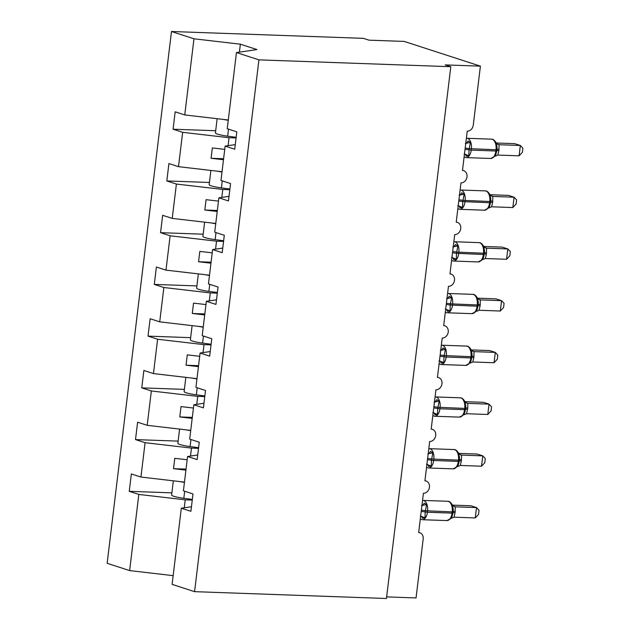 <?xml version="1.0" encoding="UTF-8"?>
<svg xmlns="http://www.w3.org/2000/svg" width="630" height="630" viewBox="0 0 630 630"><rect width="100%" height="100%" fill="white"/><g stroke="black" fill="none" stroke-linecap="round" stroke-linejoin="round"><path stroke-width="0.94" d="M228.288 119.999L184.755 114.936L193.969 38.792L171.494 31.5L363.376 38.343L368.975 40.163L404.184 41.415L480.406 66.15L445.197 64.89L450.804 66.709L258.922 59.866L236.455 52.574L227.233 128.725L236.817 131.828L234.714 149.215L225.13 146.105L220.98 180.456L230.556 183.558L228.454 200.946L218.87 197.836L229.013 196.347M171.494 31.5L107.139 563.291L129.615 570.583L138.828 494.432L129.244 491.329L171.872 492.849M129.244 491.329L131.355 473.941L140.931 477.052L184.472 482.115M138.828 494.432L185.228 499.826L192.26 500.078M480.406 66.15L473.272 125.118A6.308 5.221 108 0 1 467.24 131.142L462.483 170.454A6.308 5.221 -72 0 1 463.672 170.667A6.308 5.221 -72 0 1 466.885 177.565A6.308 5.221 -72 0 1 460.979 182.873L456.222 222.185A6.308 5.221 -72 0 1 457.411 222.398A6.308 5.221 -72 0 1 460.624 229.296A6.308 5.221 -72 0 1 454.718 234.596L449.962 273.916A6.308 5.221 -72 0 1 451.151 274.129A6.308 5.221 -72 0 1 454.364 281.027A6.308 5.221 -72 0 1 448.458 286.327L443.701 325.647A6.308 5.221 -72 0 1 444.89 325.86A6.308 5.221 -72 0 1 448.103 332.758A6.308 5.221 -72 0 1 442.197 338.058L437.44 377.378A6.308 5.221 -72 0 1 438.63 377.583A6.308 5.221 -72 0 1 441.843 384.489A6.308 5.221 -72 0 1 435.936 389.789L431.18 429.109A6.308 5.221 -72 0 1 432.377 429.313A6.308 5.221 -72 0 1 435.582 436.22A6.308 5.221 -72 0 1 429.676 441.52L424.919 480.84A6.308 5.221 -72 0 1 426.116 481.044A6.308 5.221 -72 0 1 429.329 487.951A6.308 5.221 -72 0 1 423.415 493.251L418.659 532.57A6.308 5.221 -72 0 1 419.856 532.775A6.308 5.221 -72 0 1 423.187 538.965L416.052 597.941L386.647 596.886M178.132 441.118L135.505 439.598L137.608 422.21L147.192 425.321L190.732 430.384M140.931 477.052L145.089 442.701L135.505 439.598M145.089 442.701L191.481 448.095L198.521 448.347M184.393 389.387L141.766 387.867L143.868 370.479L153.452 373.59L196.993 378.654M147.192 425.321L151.35 390.97L141.766 387.867M151.35 390.97L197.741 396.364L204.774 396.616M190.646 337.656L148.026 336.136L150.129 318.748L159.713 321.859L203.254 326.923M153.452 373.59L157.61 339.239L148.026 336.136M157.61 339.239L204.002 344.634L211.034 344.886M196.906 285.925L154.287 284.406L156.39 267.018L165.974 270.128L209.514 275.192M159.713 321.859L163.871 287.508L154.287 284.406M163.871 287.508L210.262 292.903L217.295 293.155M203.167 234.195L160.548 232.675L162.65 215.295L172.234 218.397L215.775 223.461M165.974 270.128L170.131 235.785L160.548 232.675M170.131 235.785L216.523 241.172L223.555 241.424M209.428 182.464L166.808 180.944L168.911 163.564L178.495 166.666L222.036 171.73M172.234 218.397L176.392 184.054L166.808 180.944M176.392 184.054L222.784 189.441L229.816 189.693M191.449 506.733L181.314 508.221L190.898 511.324L193.001 493.944L183.417 490.833L187.575 456.49L197.71 455.002M187.575 456.49L197.159 459.593L199.261 442.213L189.677 439.102L193.835 404.759L203.97 403.271M193.835 404.759L203.419 407.862L205.522 390.482L195.938 387.371L200.096 353.028L210.231 351.54M200.096 353.028L209.68 356.131L211.782 338.751L202.198 335.64L206.357 301.298L216.492 299.809M206.357 301.298L215.94 304.408L218.043 287.02L208.459 283.917L212.609 249.567L222.752 248.078M212.609 249.567L222.193 252.677L224.304 235.289L214.72 232.186L218.87 197.836M184.755 114.936L175.171 111.833L173.069 129.213L215.688 130.733M178.495 166.666L182.653 132.324L173.069 129.213M182.653 132.324L229.044 137.71L236.077 137.962M258.922 59.866L194.568 591.657L172.1 584.364L181.314 508.221M187.173 459.766L174.77 458.325L173.518 468.673L185.921 470.114M190.52 456.057L191.481 448.095M193.434 408.035L181.03 406.594L179.778 416.942L192.181 418.383M196.78 404.326L197.741 396.364M199.694 356.304L187.291 354.863L186.039 365.211L198.442 366.652M203.041 352.595L204.002 344.634M205.955 304.573L193.552 303.132L192.3 313.48L204.703 314.921M209.302 300.864L210.262 292.903M212.216 252.843L199.812 251.401L198.56 261.749L210.963 263.19M215.562 249.133L216.523 241.172M218.476 201.112L206.065 199.671L204.821 210.018L217.224 211.459M221.823 197.403L222.784 189.441M224.737 149.381L212.326 147.94L211.074 158.287L223.485 159.729M228.084 145.672L229.044 137.71M235.273 144.616L225.13 146.105M239.4 52.14L240.361 44.187L256.953 49.565L236.455 52.574M193.969 38.792L240.361 44.187M129.615 570.583L173.155 575.647M194.568 591.657L386.45 598.5L450.804 66.709M184.259 507.788L185.228 499.826M223.603 158.736L211.074 158.287M217.342 210.467L204.821 210.018M211.082 262.198L198.56 261.749M204.821 313.929L192.3 313.48M198.568 365.66L186.039 365.211M192.307 417.383L179.778 416.942M186.047 469.114L173.518 468.673M465.759 143.372A4.623 2.89 102.9 0 0 468.019 141.01L470.445 142.388L469.011 149.861L468.83 155.736L466.184 156.138A4.623 2.89 102.9 0 0 464.483 153.917M493.786 157.122L495.849 154.555L496.96 149.688M519.088 155.823L522.357 152.334L522.861 148.2L520.341 145.475L519.088 155.823L497.842 155.067L498.913 150.531L499.094 144.711L520.341 145.475L514.734 143.656L496.243 142.994M496.976 143.813L499.251 144.727M494.164 156.642L490.723 158.477A9.04 4.93 -88 0 0 495.865 151.003L496.834 150.893L497.031 146.546L495.613 141.994M468.83 155.736L464.105 153.862M465.357 143.514L470.445 142.388M495.141 156.193L497.842 155.067M495.778 143.293L499.094 144.711M217.145 118.708L215.428 132.898A13.876 1.788 6.9 0 0 227.658 136.174L236.155 137.309M223.563 119.448A13.876 1.788 6.9 0 0 228.257 120.267M459.498 195.103A4.623 2.89 102.9 0 0 461.758 192.741L464.184 194.119L462.751 201.592L462.57 207.467L459.924 207.868A4.623 2.89 102.9 0 0 458.223 205.648M487.526 208.853L489.589 206.286L490.699 201.419M512.828 207.553L516.096 204.065L516.6 199.93L514.08 197.206L512.828 207.553L491.581 206.798L492.652 202.261L492.833 196.442L514.08 197.206L508.473 195.387L489.983 194.725M490.715 195.544L492.967 196.442A4.623 4.41 121.4 0 1 491.116 195.835L489.675 194.205C488.179 191.819 486.699 190.717 485.258 190.898L460.617 190.016A9.04 4.93 92 0 1 461.365 190.15A9.04 4.93 92 0 1 465.113 200.616L464.964 201.86A9.04 4.93 92 0 1 459.821 209.325L457.845 208.758M487.903 208.373L484.462 210.207A9.04 4.93 -88 0 0 489.605 202.734L490.573 202.624L490.77 198.277L489.352 193.725M462.57 207.467L457.845 205.593M459.097 195.245L464.184 194.119M488.88 207.924L491.581 206.798M489.518 195.024L492.833 196.442M453.238 246.834A4.623 2.89 102.9 0 0 455.498 244.471L457.923 245.85L456.49 253.323L456.309 259.198L453.663 259.591A4.623 2.89 102.9 0 0 451.962 257.379M481.265 260.576L483.328 258.024L484.438 253.142M506.567 259.284L509.835 255.796L510.339 251.661L507.819 248.937L506.567 259.284L485.32 258.528L486.391 253.992L486.573 248.173L507.819 248.937L502.212 247.118L483.722 246.456M484.454 247.275L486.714 248.173A4.623 4.41 121.4 0 1 484.856 247.566L483.415 245.936C481.918 243.55 480.446 242.448 478.997 242.629L454.356 241.747A9.04 4.93 92 0 1 455.104 241.881A9.04 4.93 92 0 1 458.853 252.346L458.703 253.583A9.04 4.93 92 0 1 453.561 261.056L451.584 260.489M481.643 260.103L478.202 261.93A9.04 4.93 -88 0 0 483.344 254.465L484.312 254.355L484.509 250.008L483.092 245.456M456.309 259.198L451.584 257.323M452.836 246.976L457.923 245.85M482.619 259.655L485.32 258.528M483.257 246.755L486.573 248.173M446.977 298.565A4.623 2.89 102.9 0 0 449.237 296.202L451.663 297.58L450.23 305.054L450.048 310.929L447.402 311.322A4.623 2.89 102.9 0 0 445.701 309.109M475.004 312.307L477.067 309.755L478.178 304.873M500.307 311.015L503.575 307.527L504.079 303.392L501.559 300.668L500.307 311.015L479.06 310.259L480.131 305.723L480.312 299.904L501.559 300.668L495.952 298.848L477.461 298.187M478.194 299.006L480.454 299.904A4.623 4.41 121.4 0 1 478.595 299.297L477.154 297.667C475.658 295.281 474.185 294.178 472.736 294.36L448.095 293.478A9.04 4.93 92 0 1 448.851 293.611A9.04 4.93 92 0 1 452.592 304.077L452.442 305.314A9.04 4.93 92 0 1 447.3 312.787L445.323 312.22M475.382 311.834L471.941 313.661A9.04 4.93 -88 0 0 477.083 306.196L478.052 306.086L478.249 301.738L476.839 297.187M450.048 310.929L445.323 309.054M446.576 298.707L451.663 297.58M476.367 311.385L479.06 310.259M476.997 298.486L480.312 299.904M440.716 350.296A4.623 2.89 102.9 0 0 442.977 347.925L445.402 349.311L443.969 356.785L443.788 362.659L441.15 363.053A4.623 2.89 102.9 0 0 439.441 360.84M468.744 364.038L470.807 361.486L471.917 356.604M494.046 362.746L497.314 359.257L497.818 355.123L495.298 352.398L494.046 362.746L472.799 361.99L473.87 357.454L474.051 351.635L495.298 352.398L489.691 350.579L471.201 349.918M471.933 350.737L474.217 351.642M469.122 363.565L465.68 365.392A9.04 4.93 -88 0 0 470.823 357.927L471.791 357.816L471.988 353.438L470.578 348.91M443.788 362.659L439.063 360.785M440.323 350.438L445.402 349.311M470.106 363.116L472.799 361.99M470.736 350.217L474.051 351.635M210.885 170.439L209.168 184.629A13.876 1.788 6.9 0 0 221.398 187.905L229.895 189.039M217.303 171.179A13.876 1.788 6.9 0 0 221.996 171.998M204.624 222.162L202.907 236.36A13.876 1.788 6.9 0 0 215.137 239.636L223.634 240.77M211.042 222.91A13.876 1.788 6.9 0 0 215.743 223.729M198.363 273.892L196.647 288.091A13.876 1.788 6.9 0 0 208.876 291.367L217.374 292.501M204.782 274.641A13.876 1.788 6.9 0 0 209.483 275.46M192.103 325.623L190.386 339.822A13.876 1.788 6.9 0 0 202.616 343.098L211.113 344.232M198.521 326.371A13.876 1.788 6.9 0 0 203.222 327.19M434.456 402.027A4.623 2.89 102.9 0 0 436.716 399.656L439.141 401.042L437.708 408.516L437.527 414.39L434.889 414.784A4.623 2.89 102.9 0 0 433.18 412.571M462.483 415.769L464.546 413.217L465.657 408.334M487.785 414.477L491.053 410.988L491.558 406.854L489.037 404.129L487.785 414.477L466.539 413.721L467.767 407.941L467.799 403.365L489.037 404.129L483.43 402.31L464.94 401.649M465.672 402.468L467.956 403.373M462.861 415.296L459.42 417.123A9.04 4.93 -88 0 0 464.562 409.658L465.531 409.547L465.727 405.169L464.318 400.641M437.527 414.39L432.81 412.516M434.062 402.168L439.141 401.042M463.845 414.847L466.539 413.721M464.475 401.948L467.799 403.365M185.842 377.354L184.125 391.553A13.876 1.788 6.9 0 0 196.355 394.829L204.86 395.963M192.26 378.102A13.876 1.788 6.9 0 0 196.962 378.913M428.195 453.758A4.623 2.89 102.9 0 0 430.455 451.387L432.881 452.773L431.448 460.247L431.266 466.121L428.628 466.515A4.623 2.89 102.9 0 0 426.919 464.302M456.222 467.499L458.286 464.948L459.396 460.065M481.525 466.208L484.793 462.719L485.297 458.585L482.777 455.86L481.525 466.208L460.278 465.452L461.357 460.916L461.538 455.096L482.777 455.86L477.17 454.041L458.679 453.38M459.42 454.198L461.695 455.104M456.6 467.027L453.167 468.854A9.04 4.93 -88 0 0 458.301 461.388L459.27 461.278L459.467 456.9L458.057 452.372M431.266 466.121L426.549 464.247M427.801 453.891L432.881 452.773M457.585 466.578L460.278 465.452M458.215 453.679L461.538 455.096M179.581 429.085L177.865 443.284A13.876 1.788 6.9 0 0 190.095 446.56L198.6 447.694M186.007 429.833A13.876 1.788 6.9 0 0 190.701 430.644M421.935 505.488A4.623 2.89 102.9 0 0 424.195 503.118L426.62 504.504L425.187 511.977L425.006 517.852L422.368 518.246A4.623 2.89 102.9 0 0 420.659 516.033M449.962 519.23L452.025 516.679L453.143 511.796M475.264 517.939L478.532 514.45L479.036 510.316L476.516 507.591L475.264 517.939L454.025 517.183L455.096 512.647L455.277 506.827L476.516 507.591L470.917 505.772L452.419 505.11M453.159 505.929L455.435 506.835M450.34 518.758L446.906 520.585A9.04 4.93 -88 0 0 452.049 513.119L453.009 513.009L453.206 508.63L451.797 504.102M425.006 517.852L420.289 515.978M421.541 505.622L426.62 504.504M451.324 518.309L454.025 517.183M451.954 505.41L455.277 506.827M173.329 480.816L171.604 495.015A13.876 1.788 6.9 0 0 183.834 498.283L192.339 499.425M179.747 481.564A13.876 1.788 6.9 0 0 184.44 482.375M465.034 149.341A4.623 0.599 -173.1 0 1 469.011 149.861L471.224 150.129A9.04 4.93 92 0 1 466.082 157.595L464.105 157.028M495.841 154.563L496.818 150.853M497.023 146.522L496.983 149.649L496.015 149.767A9.04 4.93 -88 0 0 492.274 139.301A9.04 4.93 -88 0 0 491.518 139.167L466.877 138.285A9.04 4.93 92 0 1 467.625 138.419A9.04 4.93 92 0 1 471.374 148.885L471.224 150.129L495.865 151.003L496.015 149.767L469.161 148.625A4.623 0.599 -173.1 0 0 465.184 148.097M496.857 150.688A4.623 0.599 -173.1 0 1 498.913 150.531M497.007 149.452A4.623 0.599 -173.1 0 1 499.062 149.286M491.518 139.167C492.959 138.986 494.432 140.088 495.936 142.474L497.369 144.105A4.623 4.41 121.4 0 0 497.377 144.105A4.623 4.41 121.4 0 0 499.228 144.711M228.509 129.134L227.658 136.174M458.774 201.072A4.623 0.599 -173.1 0 1 462.751 201.592L489.605 202.734L489.754 201.49A9.04 4.93 -88 0 0 486.013 191.032A9.04 4.93 -88 0 0 485.258 190.898M489.581 206.293L490.557 202.584M490.762 198.253L490.723 201.38L489.754 201.49L462.9 200.356A4.623 0.599 -173.1 0 0 458.923 199.828M490.597 202.419A4.623 0.599 -173.1 0 1 492.652 202.261M490.746 201.183A4.623 0.599 -173.1 0 1 492.802 201.017M452.513 252.803A4.623 0.599 -173.1 0 1 456.49 253.323L483.344 254.465L483.494 253.221A9.04 4.93 -88 0 0 479.753 242.763A9.04 4.93 -88 0 0 478.997 242.629M483.32 258.024L484.297 254.315M484.509 250.071L484.462 253.11L483.494 253.221L456.64 252.087A4.623 0.599 -173.1 0 0 452.663 251.559M484.336 254.15A4.623 0.599 -173.1 0 1 486.391 253.992M484.486 252.913A4.623 0.599 -173.1 0 1 486.541 252.748M446.253 304.534A4.623 0.599 -173.1 0 1 450.23 305.054L477.083 306.196L477.233 304.952A9.04 4.93 -88 0 0 473.492 294.493A9.04 4.93 -88 0 0 472.736 294.36M477.067 309.755L478.036 306.046M478.249 301.801L478.202 304.841L477.233 304.952L450.379 303.817A4.623 0.599 -173.1 0 0 446.402 303.29M478.076 305.881A4.623 0.599 -173.1 0 1 480.131 305.723M478.225 304.644A4.623 0.599 -173.1 0 1 480.28 304.479M439.992 356.265A4.623 0.599 -173.1 0 1 443.969 356.785L446.182 357.045A9.04 4.93 92 0 1 441.039 364.518L439.063 363.951M470.807 361.486L471.776 357.777M471.98 353.438L471.941 356.572L470.972 356.682A9.04 4.93 -88 0 0 467.232 346.224A9.04 4.93 -88 0 0 466.476 346.091L441.835 345.209A9.04 4.93 92 0 1 442.591 345.342A9.04 4.93 92 0 1 446.331 355.808L446.182 357.045L470.823 357.927L470.972 356.682L444.119 355.548A4.623 0.599 -173.1 0 0 440.142 355.021M471.815 357.612A4.623 0.599 -173.1 0 1 473.87 357.454M471.965 356.375A4.623 0.599 -173.1 0 1 474.02 356.21M466.476 346.091C467.925 345.909 469.397 347.012 470.894 349.398L472.335 351.028A4.623 4.41 121.4 0 0 474.193 351.635M222.248 180.865L221.398 187.905M215.988 232.596L215.137 239.636M209.727 284.327L208.876 291.367M203.466 336.058L202.616 343.098M433.731 407.996A4.623 0.599 -173.1 0 1 437.708 408.516L439.921 408.776A9.04 4.93 92 0 1 434.779 416.249L432.802 415.682M464.546 413.217L465.515 409.508M465.727 405.169L465.68 408.303L464.719 408.413A9.04 4.93 -88 0 0 460.971 397.955A9.04 4.93 -88 0 0 460.215 397.821L435.574 396.939A9.04 4.93 92 0 1 436.33 397.073A9.04 4.93 92 0 1 440.071 407.539L439.921 408.776L464.562 409.658L464.719 408.413L437.858 407.279A4.623 0.599 -173.1 0 0 433.881 406.752M465.554 409.342A4.623 0.599 -173.1 0 1 467.61 409.185M465.704 408.098A4.623 0.599 -173.1 0 1 467.767 407.941M460.215 397.821C461.664 397.64 463.137 398.743 464.641 401.129L466.074 402.759A4.623 4.41 121.4 0 0 467.933 403.365M197.206 387.789L196.355 394.829M427.471 459.727A4.623 0.599 -173.1 0 1 431.448 460.247L433.66 460.506A9.04 4.93 92 0 1 428.518 467.98L426.541 467.413M458.286 464.948L459.254 461.239M459.475 456.994L459.42 460.034L458.459 460.144A9.04 4.93 -88 0 0 454.71 449.686A9.04 4.93 -88 0 0 453.954 449.552L429.313 448.67A9.04 4.93 92 0 1 430.07 448.804A9.04 4.93 92 0 1 433.81 459.27L433.66 460.506L458.301 461.388L458.459 460.144L431.597 459.01A4.623 0.599 -173.1 0 0 427.62 458.483M459.294 461.073A4.623 0.599 -173.1 0 1 461.357 460.916M459.443 459.829A4.623 0.599 -173.1 0 1 461.506 459.672M453.954 449.552C455.403 449.363 456.876 450.474 458.38 452.86L459.813 454.49A4.623 4.41 121.4 0 0 461.672 455.096M190.945 439.519L190.095 446.56M421.21 511.45A4.623 0.599 -173.1 0 1 425.187 511.977L427.4 512.237A9.04 4.93 92 0 1 422.258 519.711L420.281 519.144M452.025 516.679L453.002 512.97M453.214 508.725L453.159 511.765L452.198 511.875A9.04 4.93 -88 0 0 448.45 501.417A9.04 4.93 -88 0 0 447.702 501.283L423.053 500.401A9.04 4.93 92 0 1 423.809 500.535A9.04 4.93 92 0 1 427.549 511.001L427.4 512.237L452.049 513.119L452.198 511.875L425.337 510.741A4.623 0.599 -173.1 0 0 421.368 510.213M453.033 512.804A4.623 0.599 -173.1 0 1 455.096 512.647M453.183 511.56A4.623 0.599 -173.1 0 1 455.246 511.402M447.702 501.283C449.143 501.094 450.615 502.204 452.12 504.591L453.553 506.221A4.623 4.41 121.4 0 0 455.411 506.827M184.685 491.25L183.834 498.283M426.116 481.044L424.943 480.666M419.856 532.775L418.682 532.397M432.377 429.313L431.196 428.935M438.63 377.583L437.456 377.205M444.89 325.86L443.717 325.474M451.151 274.129L449.977 273.743M457.411 222.398L456.238 222.012M463.672 170.667L462.499 170.281M490.723 158.477L466.082 157.595M466.373 138.301L466.877 138.285M484.462 210.207L459.821 209.325M460.113 190.032L460.617 190.016M478.202 261.93L453.561 261.056M453.852 241.762L454.356 241.747M471.941 313.661L447.3 312.787M447.591 293.493L448.095 293.478M465.68 365.392L441.039 364.518M441.331 345.224L441.835 345.209M459.42 417.123L434.779 416.249M435.07 396.955L435.574 396.939M453.167 468.854L428.518 467.98M428.809 448.686L429.313 448.67M446.906 520.585L422.258 519.711M422.549 500.417L423.053 500.401"/></g></svg>

